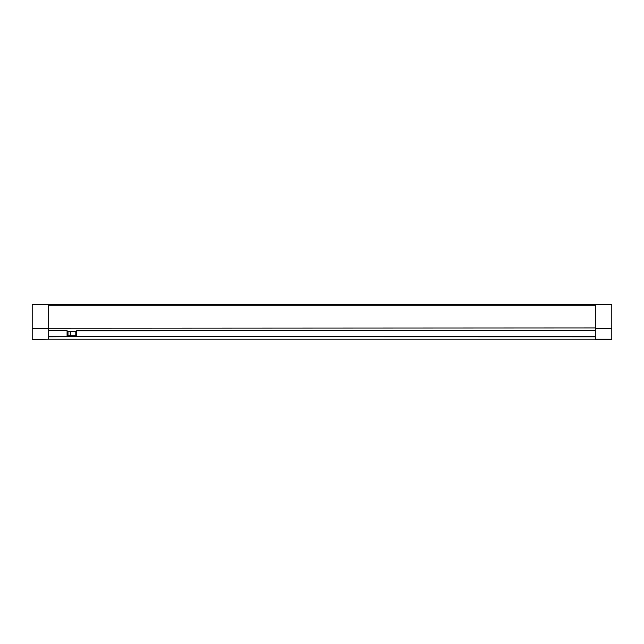 <?xml version="1.0" encoding="UTF-8"?>
<svg xmlns="http://www.w3.org/2000/svg" width="644" height="644" viewBox="0 0 644 644"><rect width="100%" height="100%" fill="white"/><g stroke="black" fill="none" stroke-linecap="round" stroke-linejoin="round"><path stroke-width="0.97" d="M32.2 339.436L48.678 339.211L32.2 339.436M32.2 328.424L48.678 328.424L48.678 304.564L32.2 304.564L32.2 339.211M48.719 330.718L67.081 330.63L48.719 330.718L48.719 336.683L67.081 336.683L48.719 336.78L48.719 339.211L595.281 339.211L595.281 336.78L67.081 336.683L67.081 330.718L67.081 336.683L76.62 336.595L76.716 330.63L595.281 330.63L76.716 330.718L76.716 336.683L76.716 330.815M48.719 328.199L595.281 327.965L48.719 328.199L48.719 330.63M595.322 305.023L595.281 304.564L48.719 304.564L48.678 305.023M595.281 339.211L48.719 339.211M611.8 304.564L611.8 339.436L595.322 339.436L595.322 304.564L611.8 304.564M595.322 305.248L48.678 305.248M595.281 328.199L595.281 330.63M76.716 336.595L595.281 336.595L595.281 330.815M67.998 331.636L67.998 335.766L70.236 335.766L70.236 331.636L67.998 331.636M73.971 335.766L75.799 335.766L75.799 331.636L70.333 331.636L70.333 335.766L73.971 335.766M76.62 330.815L595.281 330.718M595.281 336.683L76.62 336.595M48.678 328.424L48.678 339.211M595.322 339.211L611.8 339.211M611.8 328.424L595.322 328.424M67.169 330.815L67.169 336.595"/></g></svg>
